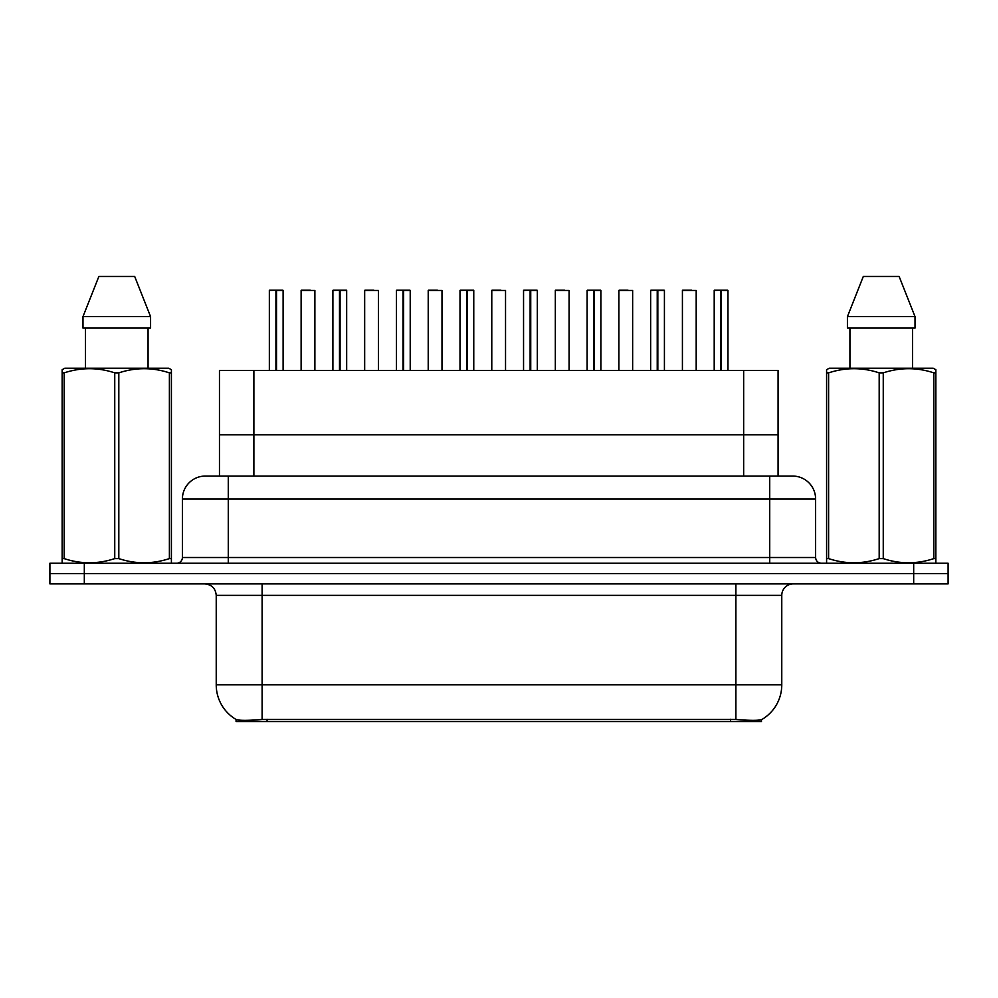 <?xml version="1.0" encoding="UTF-8"?>
<svg xmlns="http://www.w3.org/2000/svg" width="998" height="998" viewBox="0 0 998 998"><rect width="100%" height="100%" fill="white"/><g stroke="black" fill="none" stroke-linecap="round" stroke-linejoin="round"><path stroke-width="1.5" d="M213.372 476.058L219.46 476.058L219.46 434.766L778.078 434.766L778.078 370.52L219.46 370.52L219.46 434.766L778.078 434.766L778.078 476.058M761.462 719.67L761.462 721.542L236.077 721.542L236.077 719.471C239.046 720.631 247.729 720.631 262.112 719.471L735.888 719.471C750.246 720.631 758.929 720.631 761.923 719.471A40.145 40.145 0 0 0 781.771 684.84L781.771 595.357A11.477 11.477 0 0 1 793.235 583.892M236.077 719.471A40.145 40.145 0 0 1 216.229 684.84L216.229 595.357C215.556 588.396 211.726 584.566 204.765 583.892M84.319 563.234L948.1 563.234L948.1 573.563L49.9 573.563L49.9 583.892L84.319 583.892L84.319 573.563L49.9 573.563L49.9 563.234L84.319 563.234L84.319 573.563L948.1 573.563L948.1 583.892L84.319 583.892M205.688 476.058L792.662 476.058A22.942 22.942 0 0 1 815.603 499L815.603 557.508C815.952 560.988 817.861 562.897 821.342 563.234M205.339 476.058A22.942 22.942 0 0 0 182.397 499L182.397 557.508A5.739 5.739 0 0 1 176.658 563.234M276.533 290.455L283.108 290.455L276.533 290.455L276.533 370.52M276.334 370.52L276.521 290.218M275.935 290.218L269.348 290.455L276.134 290.218L276.134 370.52M282.883 290.218L269.572 290.218M283.108 290.455L283.108 370.52M269.348 290.455L269.348 370.52M275.922 290.455L275.922 370.52M276.134 290.218L273.939 290.218M314.881 290.455L301.122 290.455L314.881 290.455L314.881 370.52M310.303 290.218L301.346 290.218M301.122 290.455L301.122 370.52M340.081 290.455L346.668 290.455L340.081 290.455L340.081 370.52M339.881 370.52L340.069 290.218M339.495 290.218L332.895 290.455L339.682 290.218L339.682 370.52M346.431 290.218L333.12 290.218M346.668 290.455L346.668 370.52M332.895 290.455L332.895 370.52M339.482 290.455L339.482 370.52M339.682 290.218L337.486 290.218M403.629 290.455L410.215 290.455L403.629 290.455L403.629 370.52M403.429 370.52L403.616 290.218M403.042 290.218L396.443 290.455L403.229 290.218L403.229 370.52M409.978 290.218L396.68 290.218M410.215 290.455L410.215 370.52M396.443 290.455L396.443 370.52M403.03 290.455L403.03 370.52M403.229 290.218L401.034 290.218M467.176 290.455L473.763 290.455L467.176 290.455L467.176 370.52M466.977 370.52L467.176 290.218M466.59 290.218L460.003 290.455L466.777 290.218L466.777 370.52M473.539 290.218L460.228 290.218M473.763 290.455L473.763 370.52M460.003 290.455L460.003 370.52M466.577 290.455L466.577 370.52M466.777 290.218L464.581 290.218M530.736 290.455L537.311 290.455L530.736 290.455L530.736 370.52M530.537 370.52L530.724 290.218M530.138 290.218L523.551 290.455L530.337 290.218L530.337 370.52M537.086 290.218L523.775 290.218M537.311 290.455L537.311 370.52M523.551 290.455L523.551 370.52M530.125 290.455L530.125 370.52M530.337 290.218L528.142 290.218M378.442 290.455L364.669 290.455L378.442 290.455L378.442 370.52M373.851 290.218L364.906 290.218M364.669 290.455L364.669 370.52M441.989 290.455L428.217 290.455L441.989 290.455L441.989 370.52M437.398 290.218L428.454 290.218M428.217 290.455L428.217 370.52M505.537 290.455L491.777 290.455L505.537 290.455L505.537 370.52M500.946 290.218L492.002 290.218M491.777 290.455L491.777 370.52M170.695 563.234L171.407 562.822L171.407 558.606L169.386 558.606L169.386 372.865C152.594 367.314 135.74 367.314 118.812 372.865L114.745 372.865C97.966 367.314 81.1 367.314 64.171 372.865L62.15 372.865L62.15 369.709L64.808 368.225L62.15 369.709L62.15 560.04M118.812 372.865L118.812 558.606C135.591 564.157 152.457 564.157 169.386 558.606M118.812 558.606L114.745 558.606L114.745 372.865M64.171 372.865L64.171 558.606C80.963 564.157 97.816 564.157 114.745 558.606M64.171 558.606L62.15 558.606L62.15 562.822L62.862 563.234M171.407 385.44L171.407 369.709L168.749 368.225L171.407 369.709L171.407 372.865L169.386 372.865M168.749 368.225L64.808 368.225M85.491 328.08L85.491 368.225M148.066 368.225L148.066 328.08L148.066 368.225M134.693 276.458L150.573 316.603L150.573 328.08L82.984 328.08L82.984 316.603L98.864 276.458L82.984 316.603L150.573 316.603L134.693 276.458L98.864 276.458M171.407 560.04L171.407 372.865M935.138 563.234L935.85 562.822L935.85 558.606L933.829 558.606L933.829 372.865C917.037 367.314 900.184 367.314 883.255 372.865L879.188 372.865C862.409 367.314 845.543 367.314 828.614 372.865L826.594 372.865L826.594 369.709L829.251 368.225L826.594 369.709L826.594 560.04M883.255 372.865L883.255 558.606C900.034 564.157 916.9 564.157 933.829 558.606M883.255 558.606L879.188 558.606L879.188 372.865M828.614 372.865L828.614 558.606C845.406 564.157 862.26 564.157 879.188 558.606M828.614 558.606L826.594 558.606L826.594 562.822L827.305 563.234M935.85 385.44L935.85 369.709L933.192 368.225L935.85 369.709L935.85 372.865L933.829 372.865M933.192 368.225L829.251 368.225M849.934 328.08L849.934 368.225M912.509 368.225L912.509 328.08L912.509 368.225M899.136 276.458L915.016 316.603L915.016 328.08L847.427 328.08L847.427 316.603L915.016 316.603L899.136 276.458L863.307 276.458L847.427 316.603M935.85 560.04L935.85 372.865M594.284 290.455L600.871 290.455L594.284 290.455L594.284 370.52M594.084 370.52L594.272 290.218M593.698 290.218L587.098 290.455L593.885 290.218L593.885 370.52M600.634 290.218L587.323 290.218M600.871 290.455L600.871 370.52M587.098 290.455L587.098 370.52M593.685 290.455L593.685 370.52M593.885 290.218L591.689 290.218M657.832 290.455L664.419 290.455L657.832 290.455L657.832 370.52M657.632 370.52L657.819 290.218M657.245 290.218L650.646 290.455L657.433 290.218L657.433 370.52M664.181 290.218L650.883 290.218M664.419 290.455L664.419 370.52M650.646 290.455L650.646 370.52M657.233 290.455L657.233 370.52M657.433 290.218L655.237 290.218M721.379 290.455L727.966 290.455L721.379 290.455L721.379 370.52M721.18 370.52L721.379 290.218M720.793 290.218L714.206 290.455L720.98 290.218L720.98 370.52M727.742 290.218L714.431 290.218M727.966 290.455L727.966 370.52M714.206 290.455L714.206 370.52M720.781 290.455L720.781 370.52M720.98 290.218L718.785 290.218M569.085 290.455L555.325 290.455L569.085 290.455L569.085 370.52M564.506 290.218L555.549 290.218M555.325 290.455L555.325 370.52M632.645 290.455L618.872 290.455L632.645 290.455L632.645 370.52M628.054 290.218L619.109 290.218M618.872 290.455L618.872 370.52M696.192 290.455L682.42 290.455L696.192 290.455L696.192 370.52M691.602 290.218L682.657 290.218M682.42 290.455L682.42 370.52M253.879 476.058L253.879 370.52M743.66 476.058L743.66 370.52M267.052 721.542L267.052 719.271M730.486 721.542L730.486 719.271M735.888 583.892L735.888 595.357L216.229 595.357M781.771 595.357L735.888 595.357L735.888 684.84L781.771 684.84M735.888 719.471L735.888 684.84L262.112 684.84L262.112 719.471M216.229 684.84L262.112 684.84L262.112 583.892M913.681 583.892L913.681 563.234M815.603 499L182.397 499M228.28 563.234L228.28 476.058M182.397 557.508L815.603 557.508M769.72 476.058L769.72 563.234"/></g></svg>
